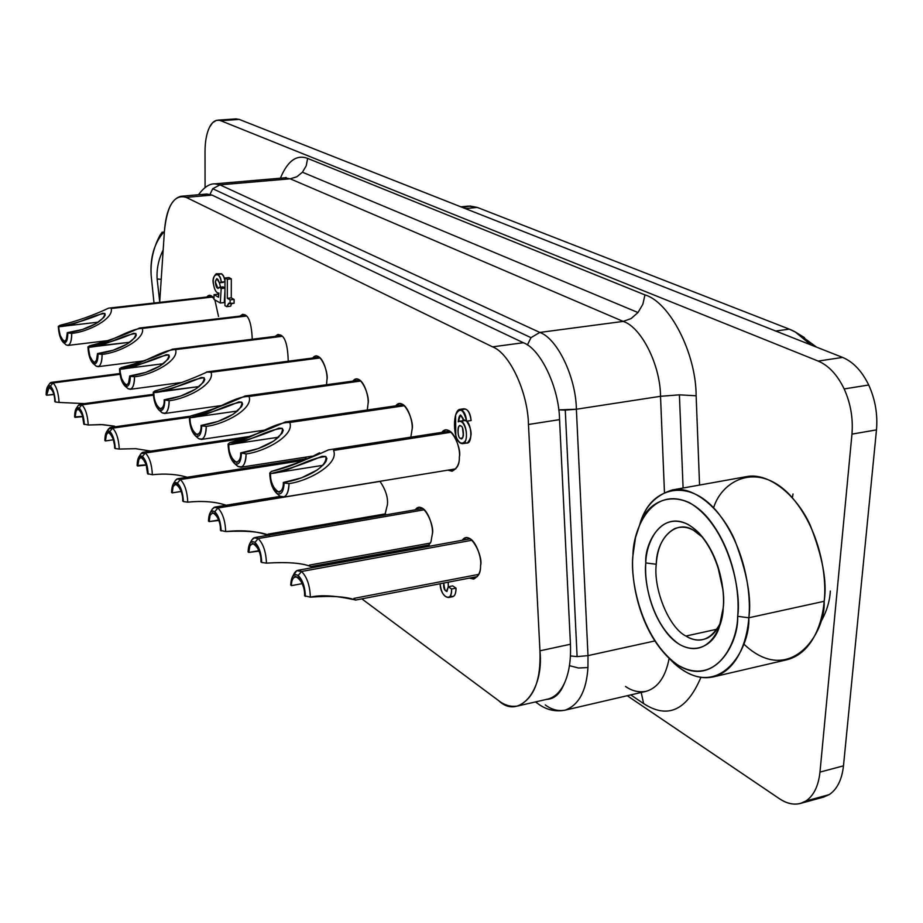 <?xml version="1.0" encoding="UTF-8"?>
<svg xmlns="http://www.w3.org/2000/svg" width="923" height="923" viewBox="0 0 923 923"><rect width="100%" height="100%" fill="white"/><g stroke="black" fill="none" stroke-linecap="round" stroke-linejoin="round"><path stroke-width="1.38" d="M142.361 328.403C145.696 338.914 118.998 352.898 102.107 354.363C118.998 352.898 145.696 338.914 142.361 328.403L246.429 316.047L142.361 328.403C129.174 328.415 107.333 345.052 89.669 345.767L87.939 346.91L88.504 347.302C88.481 354.351 90.5 359.416 94.573 362.508L96.8 359.739L97.515 353.567L113.044 350.267L126.959 344.164L134.954 337.633L136.258 335.326L135.912 333.618L133.581 333.284C119.125 339.468 104.287 344.117 89.07 347.233L129.855 342.271L87.939 346.91C88.412 355.009 90.177 360.547 93.223 363.547L96.13 366.096C99.869 367.723 101.853 363.812 102.107 354.363L98.092 353.959C97.884 361.666 96.269 364.862 93.223 363.547C96.269 364.862 97.884 361.666 98.092 353.959L97.515 353.555L96.407 360.766L94.458 362.508L93.2 362.093L89.889 356.186L88.585 349.125L89.07 347.233C104.634 346.563 122.828 334.853 135.796 333.526C135.727 342.906 112.698 352.148 98.092 353.486L102.107 354.363C102.165 360.847 100.999 364.897 98.599 366.512L96.13 366.096L93.05 363.408C90.073 360.247 88.366 354.744 87.939 346.91L89.669 345.767C107.172 341.337 123.786 335.43 139.523 328.023L245.76 315.412M161.11 411.912L162.148 412.812C166.417 414.75 168.747 410.723 169.151 400.709L164.167 399.809C164.467 405.843 162.783 408.774 159.102 408.601C155.41 403.593 153.668 398.274 153.876 392.656L154.476 392.575L153.876 392.656C153.783 400.317 156.091 405.797 160.798 409.108C163.325 407.343 164.444 404.251 164.167 399.809L180.608 396.082L195.307 389.333L203.579 382.122L204.768 379.595L204.11 377.772L201.364 377.484C185.892 384.095 170.259 389.125 154.476 392.575L199.195 386.575L153.241 392.217C153.679 400.824 155.641 406.789 159.114 410.147L162.148 412.812L160.094 410.631M154.96 390.902L153.241 392.217L154.476 392.575C170.882 391.71 189.884 378.938 204.11 377.772C204.571 388.121 180.089 398.09 164.779 399.717L169.151 400.709C186.873 398.921 215.255 383.887 211.067 372.257L320.246 357.928L211.067 372.257C215.255 383.887 186.873 398.921 169.151 400.709C169.151 407.366 167.836 411.566 165.194 413.319L162.148 412.812L159.114 410.147C162.598 411.716 164.502 408.428 164.825 400.259C164.502 408.428 162.598 411.716 159.114 410.147L158.894 409.985C155.514 406.432 153.633 400.513 153.241 392.217L154.96 390.902C173.086 386.056 190.611 379.688 207.537 371.807L319.358 357.143M236.519 465.215L237.822 466.369C242.761 468.699 245.518 464.557 246.118 453.92L240.672 452.881C240.938 459.331 238.942 462.354 234.673 461.927C230.45 456.366 228.489 450.609 228.812 444.644L229.435 444.551L228.812 444.644C228.627 453.02 231.304 458.985 236.819 462.55C239.645 460.704 240.926 457.485 240.672 452.881L258.14 448.624L273.704 441.079L282.23 433.049L283.246 430.256L282.15 428.33L278.896 428.122C262.294 435.206 245.806 440.686 229.435 444.551L278.677 437.202L228.812 444.644L228.073 444.136C228.477 453.32 230.681 459.792 234.673 463.577L237.822 466.369L235.573 464.084M289.753 422.48C273.37 421.684 249.429 441.39 229.769 442.625L228.073 444.136L229.435 444.551C246.776 443.432 266.643 429.391 282.38 428.445C283.523 439.983 257.39 450.77 241.307 452.789L246.118 453.92C264.728 451.705 295.037 435.46 289.753 422.48L404.493 405.716L289.753 422.48C295.037 435.46 264.728 451.705 246.118 453.92C246.049 460.715 244.56 465.065 241.641 466.98L237.822 466.369L234.673 463.577C238.688 465.469 240.938 462.077 241.422 453.401C240.938 462.077 238.688 465.469 234.673 463.577L234.384 463.369C230.519 459.366 228.419 452.951 228.073 444.136L229.769 442.625C248.518 437.283 267.035 430.395 285.299 421.949L403.293 404.736M53.073 382.953L120.002 374.311L53.073 382.953L50.407 386.045C47.673 384.753 46.265 387.683 46.162 394.848L47.742 386.402L50.407 386.045C53.199 388.964 54.826 394.271 55.311 401.966L54.803 401.563C54.757 394.825 52.888 389.968 49.184 387.002L46.669 395.24L53.811 394.294L46.669 395.24C44.95 381.268 55.842 389.587 54.803 401.563L55.311 401.966C54.826 394.271 53.199 388.964 50.407 386.045L53.073 382.953C56.488 386.518 58.495 393.002 59.072 402.428L84.385 403.616L59.072 402.428C58.495 393.002 56.488 386.518 53.073 382.953L49.796 383.403L50.834 382.526M107.53 431.053L109.895 427.637L112.629 428.145L189.342 417.3L112.629 428.145L109.802 431.456C112.952 434.698 114.752 440.398 115.225 448.555L114.637 448.093C114.648 440.813 112.525 435.587 108.279 432.391L106.11 435.045L105.43 440.929L113.437 439.775L105.43 440.94L106.56 433.948L108.545 432.379L109.825 432.91L113.229 439.083L115.225 448.555C114.752 440.398 112.952 434.698 109.802 431.456L112.629 428.145C116.494 432.114 118.698 439.083 119.263 449.063L135.704 448.682L150.726 451.093L135.704 448.682L119.263 449.063C118.698 439.083 116.494 432.114 112.629 428.145L108.637 428.745L106.549 431.929L109.802 431.456C106.699 429.922 105.049 432.933 104.853 440.49L106.549 431.929M226.181 505.239C215.647 501.708 202.841 500.681 187.773 502.158L183.412 501.581L187.773 502.158C187.242 491.544 184.785 484.01 180.377 479.568L303.54 460.346L180.377 479.568L177.378 483.11C173.824 481.298 171.886 484.39 171.574 492.374L173.362 483.767L177.378 483.11C180.966 486.756 182.973 492.905 183.412 501.581L182.742 501.062C182.823 493.136 180.389 487.459 175.462 484.033L173.051 486.79L172.22 492.882L181.243 491.44L172.22 492.882C171.909 486.929 173.639 484.183 177.389 484.656C181.196 489.986 182.985 495.455 182.742 501.062L183.412 501.581C182.973 492.905 180.966 486.756 177.378 483.11L180.377 479.568C184.785 484.01 187.242 491.544 187.773 502.158C201.941 500.681 214.274 501.57 224.774 504.835M180.377 479.568L177.816 478.714L175.451 480.375L177.008 478.945L180.377 479.568M310.843 566.572C302.513 563.018 287.722 561.865 266.459 563.134L261.728 562.488L266.459 563.134C265.986 551.804 263.217 543.612 258.14 538.582L424.442 509.761L258.14 538.582L254.944 542.412C250.837 540.243 248.552 543.393 248.079 551.862L250.225 542.886L252.314 541.547L254.944 542.412C259.075 546.531 261.336 553.223 261.728 562.488L260.967 561.888C261.117 553.189 258.29 546.993 252.51 543.289L249.81 546.174L248.829 552.45L259.028 550.65L248.829 552.45C248.541 546.093 250.583 543.301 254.933 544.051C259.294 549.993 261.301 555.934 260.967 561.888L261.728 562.488C261.336 553.223 259.075 546.531 254.944 542.412L258.14 538.582C263.217 543.612 265.986 551.804 266.459 563.134C287.514 561.83 302.294 562.984 310.797 566.584L429.322 544.951M252.798 538.674L253.929 537.832L258.14 538.582L254.91 537.532L251.991 539.701M293.422 575.444L296.768 570.668L301.509 571.499L472.115 540.22L301.509 571.499C306.967 576.863 309.909 585.424 310.347 597.158L304.59 595.808C304.786 586.67 301.729 580.175 295.429 576.321C292.579 578.144 291.276 581.248 291.506 585.632L290.699 585.009L292.545 576.54L295.21 574.51L298.198 575.479L301.509 571.499C298.937 569.514 296.641 569.952 294.587 572.814L294.114 573.679M355.459 599.696C354.594 600.446 328.865 592.704 310.347 597.158C331.784 595.612 346.829 596.593 355.459 600.088L477.41 576.563M302.375 583.613L292.153 585.517L302.375 583.613M291.506 585.632L292.153 585.517L291.506 585.632C291.241 579.067 293.468 576.24 298.175 577.175C302.859 583.463 305.005 589.67 304.59 595.808L310.347 597.158C309.909 585.424 306.967 576.863 301.509 571.499L298.198 575.479C302.64 579.886 305.051 586.878 305.421 596.454C305.051 586.878 302.64 579.886 298.198 575.479C293.768 573.102 291.264 576.275 290.699 585.009L291.506 585.644M269.32 535.444C261.128 531.798 246.591 530.494 225.697 531.556L220.459 530.39C220.562 522.095 217.955 516.165 212.625 512.611L210.063 515.426L209.175 521.61L208.471 521.068L210.294 512.473L212.44 510.927L214.782 511.711L217.874 508.019L215.001 507.073L212.382 508.965L214.113 507.35L217.874 508.019C222.593 512.75 225.2 520.595 225.697 531.556C241.491 529.94 254.725 530.91 265.386 534.475M380.022 481.391L217.874 508.019L380.022 481.391M218.763 520.007L209.786 521.507L218.763 520.007M209.175 521.61L209.786 521.507L209.175 521.61C208.875 515.461 210.744 512.692 214.782 513.292C218.843 518.911 220.735 524.61 220.459 530.39L225.697 531.556C225.2 520.595 222.593 512.75 217.874 508.019L214.782 511.711C218.624 515.576 220.747 521.991 221.174 530.944C220.747 521.991 218.624 515.576 214.782 511.711C210.963 509.727 208.863 512.842 208.471 521.068L209.175 521.61M137.112 465.573L138.854 456.977L142.465 456.424L145.373 452.997L140.954 453.689L142.35 452.443L145.373 452.997C149.491 457.197 151.822 464.431 152.364 474.722C165.402 473.384 177.008 474.226 187.173 477.249C177.008 474.226 165.402 473.384 152.364 474.722L147.553 473.695C147.599 466.103 145.326 460.658 140.757 457.358L138.473 460.058L137.723 466.046L146.215 464.765L137.112 465.573L137.723 466.046L138.969 458.893L141.115 457.346L142.477 457.923L146.099 464.384L147.553 473.695L152.364 474.722C151.822 464.431 149.491 457.197 145.373 452.997L247.272 437.871L145.373 452.997L142.465 456.424C145.822 459.862 147.726 465.78 148.176 474.18C147.726 465.78 145.822 459.862 142.465 456.424C139.154 454.762 137.365 457.808 137.112 465.573M74.601 416.965L76.228 408.462L79.182 408.047L81.916 404.839L78.317 405.359L79.447 404.378L81.916 404.839C85.551 408.601 87.65 415.327 88.227 425.018L100.838 424.545L114.683 426.195L102.891 424.638L88.227 425.018L83.785 424.107C83.762 417.104 81.778 412.073 77.809 408.993L75.767 411.589L75.132 417.381L82.701 416.342L74.601 416.965L75.132 417.381L76.159 410.55L78.005 408.981L79.205 409.454L82.424 415.373L83.785 424.107L88.227 425.018C87.65 415.327 85.551 408.601 81.916 404.839L153.391 395.194L81.916 404.839L79.182 408.047C82.135 411.116 83.855 416.608 84.328 424.534C83.855 416.608 82.135 411.116 79.182 408.047C76.274 406.639 74.74 409.604 74.601 416.965M319.577 452.766C303.425 461.431 287.376 467.649 271.408 471.411L269.747 473.049C270.127 482.544 272.458 489.317 276.75 493.344C281.1 495.432 283.557 491.994 284.134 483.029C283.557 491.994 281.1 495.432 276.75 493.344L279.969 496.205C285.299 498.766 288.322 494.566 289.026 483.594L284.134 483.029L289.026 483.594C308.12 481.125 339.479 464.188 333.549 450.436L451.243 432.229L333.549 450.436C339.479 464.188 308.12 481.125 289.026 483.594C288.934 490.448 287.341 494.878 284.272 496.886L279.969 496.205L276.439 493.101C272.285 488.832 270.058 482.152 269.747 473.049L270.531 473.603C270.312 482.383 273.196 488.625 279.196 492.34C282.184 490.436 283.569 487.148 283.326 482.475L301.348 477.906L317.385 469.888L323.777 464.431L326.027 461.385L326.915 458.443L325.554 456.458L322.012 456.308C304.798 463.669 287.849 469.403 271.189 473.499L322.935 465.319L271.189 473.499C289.026 472.23 309.343 457.45 325.934 456.654C327.503 468.861 300.46 480.133 283.972 482.371L283.326 482.475L284.134 483.029L283.326 482.475C283.569 489.155 281.388 492.213 276.773 491.647C272.239 485.763 270.151 479.752 270.531 473.603L269.747 473.049L271.408 471.411C290.48 465.792 309.517 458.616 328.519 449.87L449.836 431.133M249.025 396.486C253.733 408.762 224.416 424.372 206.256 426.368C206.233 433.095 204.825 437.375 202.045 439.198L198.641 438.644L195.307 435.725C191.696 431.964 189.711 425.815 189.342 417.265L191.049 415.858L189.342 417.265L190.023 417.738L237.534 411.012L190.634 417.646C207.502 416.665 226.931 403.282 241.872 402.22C242.645 413.135 217.367 423.495 201.676 425.307L217.99 421.419L233.115 414.289L241.514 406.697L242.634 404.043L241.768 402.163L238.78 401.92C222.766 408.751 206.717 414 190.634 417.646L190.023 417.738C189.896 425.734 192.365 431.445 197.453 434.883C200.129 433.083 201.329 429.922 201.064 425.399L201.756 425.884C201.364 434.295 199.299 437.64 195.561 435.921L198.641 438.644C203.233 440.767 205.771 436.683 206.256 426.368L201.756 425.884L206.256 426.368C224.416 424.372 253.733 408.762 249.025 396.486L360.939 381.003L249.025 396.486C233.565 395.932 210.179 414.773 191.049 415.858C209.486 410.77 227.496 404.147 245.08 396.002M197.487 437.629L196.507 436.417M175.589 349.609C179.327 360.662 151.81 375.142 134.516 376.769C134.539 383.333 133.304 387.464 130.789 389.148L128.055 388.687L124.893 385.929C121.721 382.584 119.932 376.872 119.517 368.819L121.248 367.596L119.517 368.819L120.105 369.235L163.371 363.708L120.694 369.165C136.673 368.392 155.272 356.174 168.828 354.928C169.013 364.77 145.28 374.357 130.328 375.834L145.707 372.419L160.002 366.004L168.136 359.151L169.394 356.74L168.909 354.974L166.371 354.663C151.418 361.055 136.2 365.877 120.694 369.165L120.105 369.235C120.059 376.572 122.217 381.845 126.589 385.029L128.678 382.93L129.739 375.915L130.339 376.33C130.085 384.268 128.332 387.522 125.09 386.079L128.055 388.687C132.035 390.452 134.193 386.483 134.516 376.769L130.339 376.33L134.516 376.769C151.81 375.142 179.327 360.662 175.589 349.609L282.161 336.318L175.589 349.609C161.71 349.459 139.373 366.766 121.248 367.596C139.05 362.97 156.114 356.832 172.428 349.194L281.388 335.614M65.452 344.256L63.191 342.295C60.376 339.283 58.76 333.976 58.322 326.361L60.053 325.288L58.322 326.361L58.841 326.73L98.403 322.139L59.395 326.661C74.567 326.073 92.381 314.835 104.784 313.451C104.507 322.404 82.147 331.322 67.875 332.534L82.412 329.499L95.957 323.673L103.826 317.431L105.164 315.228L104.945 313.566L102.788 313.232C88.804 319.22 74.348 323.708 59.395 326.661L58.841 326.73C58.853 333.515 60.745 338.395 64.541 341.372L66.421 339.364L67.31 332.603L67.841 332.972C67.702 340.472 66.202 343.621 63.341 342.41L66.191 344.902C69.698 346.39 71.532 342.548 71.717 333.353L67.841 332.972L71.717 333.353C88.227 332.038 114.152 318.527 111.175 308.501L212.844 296.998L111.175 308.501C114.152 318.527 88.227 332.038 71.717 333.353C71.798 339.756 70.702 343.737 68.429 345.283M60.053 325.288C77.244 321.054 93.442 315.331 108.614 308.144L212.255 296.421M683.089 488.013L679.409 394.836L660.522 396.302L664.456 492.432L660.522 396.302L679.409 394.836L683.089 488.013M623.198 321.412L631.09 318.573L637.989 312.539L302.444 172.22L296.814 176.789L290.203 178.808L623.198 321.412C641.254 327.111 660.372 364.873 660.522 396.302C660.372 364.873 641.254 327.111 623.198 321.412L539.805 332.43L219.974 184.865L212.74 188.719L530.99 337.656L539.805 332.43L530.99 337.656L212.74 188.719L209.994 194.338L212.74 188.719L219.974 184.865L214.69 183.85L219.974 184.865L539.805 332.43C557.227 338.395 575.964 377.126 576.379 409.235L565.268 410.1L577.106 656.611L570.437 655.941L577.106 656.611L587.997 655.63L577.106 656.611L565.268 410.1L558.727 409.881L576.379 409.235C575.964 377.126 557.227 338.395 539.805 332.43L623.198 321.412L290.203 178.808L296.814 176.789L302.444 172.22L637.989 312.539L642.858 304.232L644.958 294.899L307.636 158.398L306.24 165.759L302.444 172.22L306.24 165.759L307.636 158.398C296.641 154.268 287.561 160.867 280.396 178.197C287.561 160.867 296.641 154.268 307.636 158.398L644.958 294.899L642.858 304.232L637.989 312.539L631.09 318.573L623.198 321.412M538.109 703.834L535.513 701.918L538.109 703.834M569.445 665.668L578.49 668.01L587.951 667.548L587.997 655.63L576.379 409.235L660.522 396.302L576.379 409.235L587.997 655.63L587.951 667.548L578.49 668.01L569.445 665.668M218.405 274.846C221.578 272.608 223.758 274.535 224.97 280.65L223.689 276.542L221.682 273.773L216.282 273.739C219.109 275.066 220.747 277.858 221.185 282.092L224.97 281.677L219.339 282.819L216.836 278.619L215.347 281.873L217.99 288.541L219.109 287.341L223.066 286.903L219.109 287.341L221.197 288.507L224.97 288.091L221.197 288.507L220.285 302.998L224.243 302.548L224.958 291.287L224.243 302.548L220.285 302.998L214.009 299.421L214.009 294.668L217.955 294.218L214.009 294.668L218.566 297.241L218.509 293.133C216.224 292.822 214.586 290.03 213.605 284.78C212.636 279.923 213.536 276.242 216.282 273.739M459.366 456.839C460.739 450.482 454.774 428.837 445.544 430.037L441.794 432.379C450.043 421.442 462.019 448.613 459.366 456.839C459.573 466.726 455.731 471.168 447.828 470.153L452.12 471.215C457.185 468.365 459.608 463.565 459.366 456.839M412.096 429.299C413.285 423.149 407.828 402.613 399.301 403.628L395.794 405.832C403.489 395.506 414.462 421.396 412.096 429.299L410.827 437.156L412.096 429.299M368.069 403.639C369.108 397.698 364.077 378.153 356.174 379.018L352.898 381.107C360.085 371.311 370.169 396.036 368.069 403.639L367.296 409.985L368.069 403.639M326.961 379.688C327.873 373.942 323.223 355.297 315.874 356.024L312.793 358.009C319.531 348.698 328.842 372.361 326.961 379.688L326.5 384.753L326.961 379.688M280.557 335.061L278.123 334.495L275.239 336.387L277.673 334.588L280.557 335.061C285.265 336.987 287.814 345.71 288.23 361.228C287.814 345.71 285.265 336.987 280.557 335.061M244.883 314.812L242.68 314.305L239.98 316.104L244.883 314.812C249.095 316.404 251.564 324.55 252.279 339.249C251.564 324.55 249.095 316.404 244.883 314.812M480.56 565.545C482.129 559.2 475.391 536.228 465.907 537.809L462.204 540.267C470.245 528.648 483.514 557.204 480.56 565.545C480.779 574.891 477.041 579.079 469.357 578.121L473.707 579.067C478.483 576.344 480.768 571.845 480.56 565.545M432.333 534.002C433.706 527.887 427.568 506.139 418.788 507.477L415.327 509.784C422.861 498.858 434.952 526.006 432.333 534.002L430.949 541.893L427.626 546.589L430.949 541.893L432.333 534.002M387.429 504.639C388.133 497.439 385.629 489.663 379.941 481.31C385.629 489.663 388.133 497.439 387.429 504.639L384.868 515.057L387.429 504.639M218.52 316.485L214.863 299.906L218.52 316.485M214.009 298.487L209.371 295.314L206.821 297.044C208.875 294.333 211.275 294.818 214.009 298.487M233 119.84L239.207 119.402L842.595 357.409C853.187 361.839 861.897 371.034 868.716 385.006L844.164 388.929L868.716 385.006C861.897 371.034 853.187 361.839 842.595 357.409L818.193 361.078C828.704 365.566 837.369 374.853 844.164 388.929C850.637 403.351 853.244 418.419 851.964 434.122L819.982 772.113C818.447 786.038 813.751 795.672 805.906 801.002L829.223 794.611C837.161 789.28 841.914 779.693 843.484 765.836L819.982 772.113L843.484 765.836C841.914 779.693 837.161 789.28 829.223 794.611L817.686 797.772M800.449 803.437C793.63 805.133 786.615 803.552 779.404 798.707C789.038 805.018 797.864 805.779 805.906 801.002L800.449 803.437L823.72 797.057L829.223 794.611L805.906 801.002C813.751 795.672 818.447 786.038 819.982 772.113L851.964 434.122L876.481 429.887C877.808 414.277 875.212 399.324 868.716 385.006C875.212 399.324 877.808 414.277 876.481 429.887L851.964 434.122C853.244 418.419 850.637 403.351 844.164 388.929C837.369 374.853 828.704 365.566 818.193 361.078L220.724 120.705L818.193 361.078L842.595 357.409L239.207 119.402L220.724 120.705C216.34 119.148 212.613 121.294 209.533 127.166C206.579 133.304 205.068 141.427 205.021 151.522L205.079 187.496L205.021 151.522C205.068 141.427 206.579 133.304 209.533 127.166L212.625 122.713L216.305 120.405L239.207 119.402L236.046 118.882L217.597 120.175M719.352 624.963C710.237 640.227 699.092 643.931 685.927 636.051C669.002 627.79 653.196 589.082 656.253 564.265L645.823 562.949C644.439 578.363 648.454 611.095 668.564 635.082C689.493 659.137 713.756 647.081 719.259 626.994L723.182 607.911C725.051 592.208 720.471 555.773 698.526 532.548C666.164 501.108 644.012 541.905 645.823 562.949L656.253 564.265C653.196 589.082 669.002 627.79 685.927 636.051L716.929 629.232L685.927 636.051C692.827 640.47 699.899 641.173 707.156 638.185C713.352 635.036 718.025 629.198 721.186 620.648M722.847 589.359L717.552 565.303L722.847 589.359M702.911 537.532L693.542 530.298C687.3 526.802 681.001 526.26 674.621 528.66C663.499 534.89 657.384 546.751 656.253 564.265C656.541 537.913 676.49 518.899 693.542 530.298L700.569 535.294M737.662 616.322C739.058 645.592 710.006 694.881 669.36 658.537C637.585 628.044 630.651 576.702 632.947 555.473L635.509 537.578L640.112 523.549C648.8 498.478 681.232 485.821 708.426 518.588C734.696 551.285 739.877 595.312 737.662 616.322L748.841 617.775L737.662 616.322C741.827 592.162 728.547 525.522 689.389 502.654C650.461 485.071 632.832 530.967 632.947 555.473C629.913 578.433 640.631 638.854 677.84 665.068C715.879 687.266 737.627 643.204 737.662 616.322M668.898 658.111L674.228 663.441C718.382 703.026 750.341 649.7 748.841 617.775C747.411 638.947 738.192 670.41 713.098 676.94C698.446 679.986 683.712 673.709 668.898 658.111M713.098 676.94L786.95 659.749C812.828 653.046 822.531 622.067 824.158 601.3L748.841 617.775L824.158 601.3C827.308 582.24 822.647 556.846 810.186 525.118C796.387 494.613 768.04 471.895 746.188 476.683L672.209 489.975C693.381 485.29 721.082 508.7 734.696 539.955C747.042 572.433 751.76 598.381 748.841 617.775C751.299 594.931 745.646 546.935 716.929 511.504C687.197 476.003 651.926 490.032 642.512 517.238L640.112 523.549M792.476 497.059L793.019 493.99M161.213 279.369L157.118 278.977L159.714 301.763L157.118 278.977L160.706 279.323M154.014 303.009L151.176 275.527C150.345 261.417 153.241 248.091 159.852 235.538L164.421 231.315C154.36 242.634 149.941 257.367 151.176 275.527L154.014 303.009M162.206 232.088L159.852 235.538M163.175 250.006C158.571 259.201 156.552 268.858 157.118 278.977C156.552 268.858 158.571 259.201 163.175 250.006M876.481 429.887L843.484 765.836L876.481 429.887M639.87 524.126C644.716 506.681 655.492 495.305 672.209 489.975M645.823 562.949C645.742 544.628 659.16 510.846 687.854 524.299C716.594 541.547 726.136 590.166 723.182 607.911C723.182 627.525 707.514 660.314 679.316 644.335C651.626 625.263 643.481 580.036 645.823 562.949M462.769 207.583L470.084 206.025L477.306 207.433L789.269 329.13L795.314 332.015L810.913 344.914C803.76 337.126 796.549 331.865 789.269 329.13L775.724 331.034L789.269 329.13L477.306 207.433L465.354 208.61L477.306 207.433L468.365 206.106L460.865 206.833M816.647 347.175L801.245 335.926L816.647 347.175M779.404 798.707L627.236 695.711L779.404 798.707M201.595 196.011L206.775 194.015L212.013 195.088L523.341 342.721C540.532 348.802 559.084 387.602 559.557 419.642L570.437 644.242C571.095 660.13 569.018 673.271 564.218 683.666C569.018 673.271 571.095 660.13 570.437 644.242L559.557 419.642C559.084 387.602 540.532 348.802 523.341 342.721L212.013 195.088L206.648 194.026L180.931 196.287L186.204 197.372C174.297 193.992 167.028 205.275 164.421 231.223L159.679 302.363L164.421 231.223C166.071 210.444 171.574 198.803 180.931 196.287M305.294 458.858L305.732 457.15L305.294 458.858M421.811 546.324L423.969 547.258L421.811 546.324M220.574 287.18L219.293 282.507L220.574 287.18M223.308 282.38L219.339 282.819L223.308 282.38M462.308 437.998L460.45 438.287L462.308 437.998M461.177 438.506C464.684 439.844 463.508 425.388 460.9 426.126C464.407 425.999 463.808 442.302 460.45 438.287C456.966 438.39 457.543 422.169 460.9 426.126M463.392 435.564L462.515 428.145L463.392 435.564M460.185 425.918C456.689 424.568 457.843 438.99 460.45 438.287M461.731 410.181C466.415 407.205 469.553 410.654 471.134 420.53L466.565 421.223L463.173 419.354L460.473 414.958L458.235 421.857L459.469 421.107C466.438 419.584 469.288 442.14 462.908 443.628C452.905 444.482 451.993 412.523 459.25 409.466C463.323 409.674 465.769 413.596 466.565 421.223L471.134 420.53C470.338 412.904 467.892 408.993 463.808 408.785L459.25 409.466M462.908 443.628L467.465 442.913C472.53 436.971 472.253 429.737 466.623 421.223M465.342 420.553L459.469 421.107M462.861 420.6L463.081 418.177L462.861 420.6M466.565 421.223C463.461 409.027 459.792 406.985 455.581 415.108L455.812 436.441C459.123 443.686 462.4 445.048 465.63 440.536C468.457 432.299 463.438 418.592 458.235 421.857C459.066 414.15 460.715 413.319 463.173 419.354L466.565 421.223M224.97 287.953L223.066 286.903L224.97 287.953M218.763 294.679L217.955 294.218L218.763 294.679M221.197 288.507L219.109 287.341C217.147 289.291 215.901 287.468 215.347 281.873C216.409 277.615 217.747 277.927 219.339 282.819L221.185 282.092C220.689 270.22 210.559 273.935 213.605 284.78C214.736 290.491 216.501 293.249 218.889 293.041L218.566 297.241L214.009 294.668L214.009 299.421L220.285 302.998L221.197 288.507M224.981 277.996L227.323 279.277L231.315 278.838L228.962 277.558L224.981 277.996L228.962 277.558L231.315 278.838L227.323 279.277L227.3 298.302L231.269 297.841L231.315 278.838L231.269 297.841L227.3 298.302L230.104 299.871L234.084 299.421L231.269 297.841L234.084 299.421L230.104 299.871L230.092 303.748L234.084 303.286L234.084 299.421L234.084 303.286L228.754 303.206L226.712 306.655L230.681 306.194L231.569 303.575L230.681 306.194L226.712 306.655L224.947 305.651L224.981 277.996L224.947 305.651L226.712 306.655L229.216 303.24L230.092 303.748L230.104 299.871L227.3 298.302L227.323 279.277L224.981 277.996M443.813 583.048C443.236 587.743 444.286 590.582 446.928 591.539L448.278 586.751L452.708 585.886L448.278 586.751L451.566 589.001L456.008 588.136L452.708 585.886L456.008 588.136L451.566 589.001C451.635 593.674 450.632 596.5 448.543 597.504C443.975 597.112 441.171 592.52 440.144 583.751C440.167 596.996 452.489 603.446 451.566 589.001L448.278 586.751C446.19 593.27 444.701 592.035 443.813 583.048M448.266 587.016L448.232 582.194L448.266 587.016M448.543 597.504L452.962 596.627C455.062 595.623 456.077 592.797 456.008 588.136C455.916 595.116 454.035 597.7 450.378 595.877M316.947 565.464L318.412 566.56L316.947 565.464M361.828 598.854L498.708 700.695C518.703 720.009 544.224 691.004 539.955 650.819L528.464 424.476C527.898 392.194 509.496 353.036 492.559 346.852L186.204 197.372L212.013 195.088L186.204 197.372L492.559 346.852L523.341 342.721L492.559 346.852C509.496 353.036 527.898 392.194 528.464 424.476L559.557 419.642L528.464 424.476L539.955 650.819L570.437 644.242L539.955 650.819C541.074 680.678 533.667 699.069 517.722 705.98C511.065 707.133 504.731 705.368 498.708 700.695L361.828 598.854M462.781 421.165C471.572 414.773 474.491 448.936 464.684 442.255M517.722 705.98L547.662 699.138C554.481 697.476 559.996 692.331 564.218 683.666C560.134 693.854 554.25 699.092 546.566 699.392C554.25 699.092 560.134 693.854 564.218 683.666C559.673 692.931 553.719 698.169 546.347 699.392M527.368 345.017L530.99 337.656L527.368 345.017M535.998 701.803L537.163 703.107L535.998 701.803M535.467 701.93L537.532 703.418C546.116 709.822 555.311 712.071 565.084 710.168C578.813 705.114 586.44 690.9 587.951 667.548C586.486 690.554 579.021 704.722 565.557 710.052C558.553 711.506 551.781 709.799 545.274 704.918M699.565 485.06L696.138 395.782L679.409 394.836L696.138 395.782C696.104 353.071 669.648 302.052 644.958 294.899C669.648 302.052 696.104 353.071 696.138 395.782L699.565 485.06M630.744 694.892L643.619 703.58L641.208 692.458L643.619 703.58C667.687 719.248 686.77 710.514 700.903 677.401C686.77 710.514 667.687 719.248 643.619 703.58L630.744 694.892M565.084 710.168L646.088 691.327C657.926 687.843 665.61 676.859 669.14 658.376C665.61 676.859 657.926 687.843 646.088 691.327C638.854 692.631 631.99 691.015 625.517 686.47M198.48 194.741C204.041 187.288 209.452 183.654 214.69 183.85L284.665 177.839L290.203 178.808L219.974 184.865L290.203 178.808L284.665 177.839L286.165 177.458M654.776 640.966L587.997 655.63L654.776 640.966M713.594 507.8C721.982 480.248 757.495 461.177 789.765 494.878C820.87 528.948 827.031 578.433 824.158 601.3C826.027 633.882 789.303 687.577 743.615 643.873M63.341 342.41C66.202 343.621 67.702 340.472 67.841 332.972L67.31 332.603L66.306 339.641L64.483 341.383L63.318 340.991L60.18 335.337L58.322 326.361C58.795 334.218 60.468 339.572 63.341 342.41M127.132 387.879L128.055 388.687M125.09 386.079C128.332 387.522 130.085 384.268 130.339 376.33L129.739 375.915L128.505 383.299L126.405 385.041L125.067 384.579L121.548 378.418L119.517 368.819C119.967 377.161 121.824 382.907 125.09 386.079M195.561 435.921C199.299 437.64 201.364 434.295 201.756 425.884L201.064 425.399C201.341 431.641 199.506 434.618 195.549 434.318C191.603 429.045 189.757 423.519 190.023 417.738L189.342 417.265C189.757 426.149 191.834 432.356 195.561 435.921M278.492 494.89L279.969 496.205M82.77 416.631L75.686 417.3M146.319 465.123L138.3 465.953M218.901 520.445L209.786 521.507M385.549 513.846L268.062 534.129M478.702 574.383L353.924 598.392M248.079 551.862L248.829 552.45L248.079 551.862M430.453 543.059L309.424 565.095M259.201 551.135L249.464 552.335M171.574 492.374L172.22 492.882L171.574 492.374M172.82 492.778L172.22 492.882L172.82 492.778M104.853 440.49L105.43 440.94L104.853 440.49M115.225 448.555L119.263 449.063L115.225 448.555M55.311 401.966L59.072 402.428L55.311 401.966M53.88 394.571L47.211 395.171M241.307 452.789L240.672 452.881L241.307 452.789M211.067 372.257L206.521 371.981M164.779 399.717L164.167 399.809L164.779 399.717M95.311 365.37L96.13 366.096M98.092 353.486L97.515 353.567L98.092 353.486M819.624 624.006C826.166 613.034 829.731 602.05 830.331 591.055M722.617 587.409L718.163 567.172M47.742 386.402L49.807 383.391M173.362 483.756L175.462 480.364M249.925 543.301L252.002 539.69M292.556 576.54L294.599 572.814M210.294 512.461L212.382 508.965M138.854 456.977L140.954 453.689M76.24 408.451L78.317 405.359M359.901 380.138L245.08 395.99M719.259 626.994L721.163 620.717M669.36 658.537L674.228 663.441M702.957 537.578L698.526 532.548M804.429 337.576L798.037 333.676M109.86 340.368L67.91 345.433M63.191 342.295L65.995 344.764M182.316 382.387L130.166 389.321M124.893 385.929L127.812 388.502M265.501 429.98L201.295 439.429M195.307 435.725L198.341 438.425M455.858 468.838L283.338 497.174M276.439 493.101L279.588 495.916M153.322 394.329L80.001 404.216M251.887 436.106L143.007 452.235M280.234 496.378L214.921 507.085M470.257 538.79L297.748 570.333M422.838 508.492L254.817 537.544M307.29 458.546L177.735 478.714M190.726 416.123L110.506 427.453M119.886 373.55L51.342 382.376M234.384 463.369L237.476 466.115M312.239 456.147L240.799 467.234M158.894 409.985L161.871 412.616M222.385 405.428L164.502 413.516M93.05 363.408L95.923 365.935M144.911 360.743L98.034 366.673"/></g></svg>
